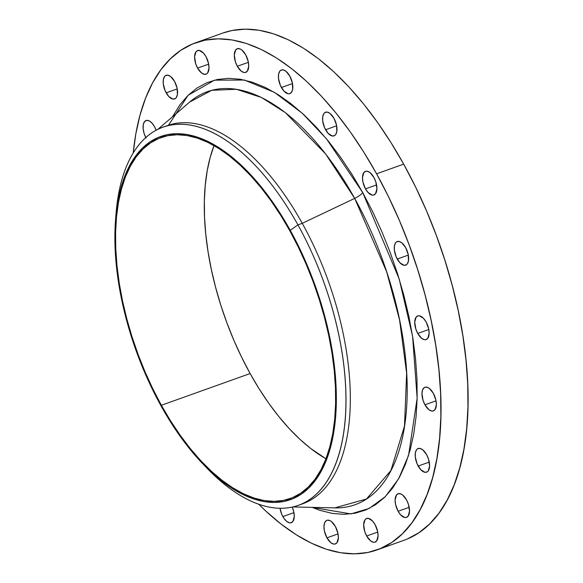 <?xml version="1.0" encoding="UTF-8"?>
<svg xmlns="http://www.w3.org/2000/svg" width="583" height="583" viewBox="0 0 583 583"><rect width="100%" height="100%" fill="white"/><g stroke="black" fill="none" stroke-linecap="round" stroke-linejoin="round"><path stroke-width="0.87" d="M282.857 516.596A12.549 6.202 70.3 0 1 280.051 508.289L281.8 514.425L284.081 518.542L286.814 521.501L289.591 522.834L290.859 522.82L292.914 521.442L294.269 516.487L293.81 511.998L292.221 507.093A12.549 6.202 70.3 0 1 291.289 522.703A12.549 6.202 70.3 0 1 282.857 516.596L293.934 512.632L282.857 516.596M326.954 537.839A12.549 6.202 70.3 0 1 326.939 520.313A12.549 6.202 70.3 0 1 335.371 526.42L331.406 521.515L330 520.626L327.369 520.189L326.247 520.663L324.6 522.893L323.959 526.522L324.41 531.011L326.954 537.839L330.918 542.744L333.695 544.077L334.955 544.07L337.01 542.686L338.366 537.737L337.914 533.248L335.371 526.42A12.549 6.202 70.3 0 1 335.385 543.946A12.549 6.202 70.3 0 1 326.954 537.839L338.038 533.882L326.954 537.839M366.663 536.003A12.549 6.202 70.3 0 1 366.649 518.476A12.549 6.202 70.3 0 1 375.08 524.583L372.522 520.976L368.347 518.345L365.956 518.826L365.024 519.737L363.668 524.693L364.747 531.528L366.663 536.003L370.628 540.907L373.404 542.248L374.672 542.234L376.727 540.849L378.075 535.901L377.624 531.412L375.08 524.583A12.549 6.202 70.3 0 1 375.095 542.117A12.549 6.202 70.3 0 1 366.663 536.003L377.748 532.046L366.663 536.003M398.102 511.269A12.549 6.202 70.3 0 1 398.087 493.743A12.549 6.202 70.3 0 1 406.511 499.85L402.554 494.945L401.148 494.056L398.51 493.619L396.455 495.003L395.106 499.952L395.558 504.441L398.102 511.269L400.659 514.876L404.835 517.507L406.103 517.5L408.158 516.115L409.514 511.167L408.435 504.324L406.511 499.85A12.549 6.202 70.3 0 1 406.533 517.376A12.549 6.202 70.3 0 1 398.102 511.269L409.179 507.312L398.102 511.269M418.186 466.057A12.549 6.202 70.3 0 1 418.164 448.524A12.549 6.202 70.3 0 1 426.596 454.631L422.639 449.733L419.862 448.393L417.472 448.874L416.539 449.785L415.373 452.78L415.278 456.919L417.122 463.886L420.744 469.658L424.92 472.296L427.31 471.815L428.243 470.904L429.598 465.948L428.52 459.105L426.596 454.631A12.549 6.202 70.3 0 1 426.618 472.164A12.549 6.202 70.3 0 1 418.186 466.057L429.263 462.093L418.186 466.057M424.949 404.784A12.549 6.202 70.3 0 1 424.934 387.258A12.549 6.202 70.3 0 1 433.366 393.365L429.401 388.46L427.995 387.571L425.364 387.134L424.242 387.608L422.595 389.838L421.954 393.474L423.032 400.31L424.949 404.784L428.913 409.689L431.69 411.022L432.958 411.015L435.013 409.63L436.361 404.682L435.909 400.193L433.366 393.365A12.549 6.202 70.3 0 1 433.38 410.898A12.549 6.202 70.3 0 1 424.949 404.784L436.033 400.827L424.949 404.784M417.734 333.461A12.549 6.202 70.3 0 1 417.72 315.928A12.549 6.202 70.3 0 1 426.151 322.042L423.593 318.435L419.417 315.797L418.149 315.811L416.094 317.196L414.739 322.144L415.817 328.987L417.734 333.461L421.698 338.366L424.475 339.7L425.743 339.692L427.798 338.308L429.146 333.352L428.694 328.863L426.151 322.042A12.549 6.202 70.3 0 1 426.166 339.568A12.549 6.202 70.3 0 1 417.734 333.461L428.818 329.504L417.734 333.461M397.249 259.063A12.549 6.202 70.3 0 1 397.227 241.53A12.549 6.202 70.3 0 1 405.659 247.637L401.702 242.739L398.925 241.398L396.535 241.879L395.602 242.79L394.436 245.786L394.341 249.925L396.185 256.892L399.807 262.663L403.983 265.301L406.373 264.82L407.306 263.91L408.472 260.922L408.202 254.465L405.659 247.637A12.549 6.202 70.3 0 1 405.681 265.17A12.549 6.202 70.3 0 1 397.249 259.063L408.326 255.099L397.249 259.063M365.49 188.87A12.549 6.202 70.3 0 1 365.475 171.336A12.549 6.202 70.3 0 1 373.907 177.451L369.943 172.546L367.166 171.205L365.898 171.22L363.843 172.604L362.495 177.553L362.947 182.042L365.49 188.87L368.048 192.477L372.224 195.108L373.492 195.101L375.547 193.716L376.902 188.761L375.824 181.925L373.907 177.451A12.549 6.202 70.3 0 1 373.922 194.977A12.549 6.202 70.3 0 1 365.49 188.87L376.574 184.913L365.49 188.87M325.576 129.761A12.549 6.202 70.3 0 1 325.554 112.228A12.549 6.202 70.3 0 1 333.986 118.334L330.029 113.43L327.252 112.096L324.862 112.577L323.929 113.488L322.763 116.476L322.669 120.623L324.512 127.59L328.134 133.361L332.31 135.999L334.7 135.518L335.633 134.607L336.799 131.612L336.529 125.163L333.986 118.334A12.549 6.202 70.3 0 1 334.008 135.868A12.549 6.202 70.3 0 1 325.576 129.761L336.653 125.797L325.576 129.761M281.407 87.508A12.549 6.202 70.3 0 1 281.385 69.982A12.549 6.202 70.3 0 1 289.817 76.089L285.859 71.184L283.083 69.851L280.693 70.332L279.76 71.243L278.594 74.23L278.499 78.377L280.343 85.344L283.965 91.116L288.14 93.754L289.408 93.739L291.464 92.354L292.63 89.367L292.36 82.917L289.817 76.089A12.549 6.202 70.3 0 1 289.838 93.623A12.549 6.202 70.3 0 1 281.407 87.508L292.484 83.551L281.407 87.508M237.31 66.265A12.549 6.202 70.3 0 1 237.288 48.732A12.549 6.202 70.3 0 1 245.72 54.846L241.763 49.941L240.349 49.052L237.718 48.615L235.663 50L234.308 54.948L235.386 61.791L237.31 66.265L241.267 71.17L244.044 72.503L245.312 72.496L247.367 71.111L248.715 66.156L248.263 61.674L245.72 54.846A12.549 6.202 70.3 0 1 245.734 72.372A12.549 6.202 70.3 0 1 237.31 66.265L248.387 62.308L237.31 66.265M197.593 68.102A12.549 6.202 70.3 0 1 197.579 50.568A12.549 6.202 70.3 0 1 206.01 56.675L203.452 53.075L199.277 50.437L196.886 50.918L195.954 51.836L194.598 56.784L195.677 63.627L197.593 68.102L201.558 73.006L204.334 74.34L206.725 73.859L207.657 72.948L209.006 67.992L208.554 63.503L206.01 56.675A12.549 6.202 70.3 0 1 206.025 74.209A12.549 6.202 70.3 0 1 197.593 68.102L208.678 64.137L197.593 68.102M166.162 92.835A12.549 6.202 70.3 0 1 166.14 75.302A12.549 6.202 70.3 0 1 174.572 81.416L170.615 76.511L167.838 75.178L165.448 75.659L164.515 76.57L163.349 79.558L163.255 83.697L165.098 90.664L168.72 96.443L172.896 99.074L175.286 98.593L176.219 97.682L177.385 94.694L177.115 88.244L174.572 81.416A12.549 6.202 70.3 0 1 174.594 98.942A12.549 6.202 70.3 0 1 166.162 92.835L177.239 88.878L166.162 92.835M145.808 137.552A12.549 6.202 70.3 0 1 146.056 120.521A12.549 6.202 70.3 0 1 154.488 126.628L151.93 123.028L149.117 120.834L146.486 120.404L144.431 121.781L143.265 124.769L143.17 128.916L144.154 133.58L146.078 138.054M168.538 125.185L188.12 95.284L214.486 80.155L244.394 80.046L274.513 92.398L302.322 113.284L326.465 138.805L362.735 192.609A9.131 2.507 -29 0 1 354.683 198.395L325.635 153.956L285.313 112.599L261.446 97.478L236.363 89.272L211.753 90.307L189.694 102.04L157.935 129.288M202.84 463.864L206.914 468.105A200.836 99.197 -109.7 0 0 336.136 462.647A200.836 99.197 -109.7 0 0 297.928 224.878L290.232 230.307A192.849 95.255 70.3 0 1 326.925 458.617A192.849 95.255 70.3 0 1 202.84 463.864A192.849 95.255 70.3 0 1 160.988 405.79A192.849 95.255 70.3 0 1 115.565 219.711A192.849 95.255 70.3 0 1 290.232 230.307L297.928 224.878A200.836 99.197 70.3 0 1 298.226 505.374A200.836 99.197 70.3 0 1 204.859 465.941M298.226 505.374L302.548 503.829A200.836 99.197 -109.7 0 0 302.249 223.333L297.928 224.878L302.249 223.333A200.836 99.197 70.3 0 1 300.369 504.55M172.473 116.819L180.052 104.59L188.047 95.35L196.996 88.04L206.805 82.735L217.379 79.492L228.616 78.333L240.407 79.273L252.643 82.312L265.207 87.406L277.967 94.512L290.815 103.563L303.612 114.465L316.248 127.123L328.593 141.414L340.538 157.191L351.95 174.317L362.735 192.609L399.158 278.885L412.575 336.231L417.158 398.167L408.545 455.461L398.663 478.716L385.319 496.65L369.126 508.456L350.908 513.907L312.073 507.37L320.031 510.373L332.266 513.404L344.057 514.352L355.295 513.193L365.869 509.95L375.678 504.645L384.627 497.335L392.629 488.095L399.603 477.003L405.491 464.17L410.228 449.726L413.77 433.796L416.094 416.554L417.158 398.145L416.969 378.761L415.519 358.581L412.822 337.797L408.916 316.62L403.822 295.246L397.599 273.886L390.304 252.738L382.003 232.012L372.785 211.906L362.735 192.609A9.131 2.507 151 0 1 354.683 198.395L386.646 271.751L399.566 319.936L406.642 373.207L404.493 426.056L390.901 470.525L366.445 499.012L334.751 507.88A219.317 108.329 -109.7 0 0 354.683 198.395L302.249 223.333L354.683 198.395A219.317 108.329 -109.7 0 0 189.694 102.04M376.982 549.929L404.077 540.244A269.302 133.019 -109.7 0 0 403.676 164.129L376.582 173.814A269.302 133.019 70.3 0 1 376.982 549.929A269.302 133.019 70.3 0 1 258.765 504.273L265.935 511.167L281.05 524.051L296.222 534.742L311.3 543.137L326.137 549.157L340.589 552.735L354.522 553.85L367.793 552.48L380.284 548.647L391.863 542.387L402.438 533.751L411.882 522.834L420.124 509.731L427.077 494.581L432.673 477.513L436.864 458.704L439.597 438.329L440.865 416.59L440.639 393.693L438.926 369.855L435.741 345.311L431.121 320.293L425.109 295.049L417.756 269.812L409.142 244.838L399.34 220.352L388.453 196.602L376.582 173.814L403.676 164.129L390.938 142.522L377.449 122.299L363.347 103.657L348.758 86.78L333.84 71.833L318.719 58.949L303.546 48.258L288.468 39.863L273.631 33.843L259.18 30.265L245.254 29.15L231.976 30.52L222.67 33.107M161.367 405.272A191.705 94.694 70.3 0 1 161.083 137.53A191.705 94.694 70.3 0 1 289.846 230.824A191.705 94.694 70.3 0 1 290.137 498.567A191.705 94.694 70.3 0 1 161.367 405.272L250.129 373.55L161.367 405.272L170.44 420.656L180.038 435.049L190.08 448.32L200.457 460.337L211.082 470.977L221.846 480.152L232.646 487.76L243.381 493.735L253.94 498.02L264.23 500.571L274.141 501.358L283.593 500.389L292.484 497.656L300.733 493.196L308.254 487.053L314.98 479.284L320.847 469.956L325.795 459.164L329.781 447.015L332.762 433.628L334.708 419.126L335.611 403.647L335.451 387.352L334.227 370.38L331.967 352.912L328.674 335.101L324.396 317.13L319.163 299.166L313.027 281.385L306.053 263.953L298.299 247.046L289.846 230.824L280.78 215.44L271.182 201.048L261.14 187.777L250.756 175.767L240.13 165.12L229.367 155.953L218.567 148.337L207.839 142.369L197.28 138.084L186.99 135.533L177.072 134.739L167.62 135.715L158.729 138.441L150.487 142.901L142.966 149.044L136.24 156.82L130.373 166.14L125.418 176.933L121.439 189.081L118.458 202.469L116.505 216.971L115.609 232.449L115.769 248.752L116.986 265.717L119.253 283.192L122.539 300.996L126.824 318.967L132.057 336.93L138.193 354.712L145.167 372.143L152.914 389.05L161.367 405.272M214.019 145.612A191.705 94.694 -109.7 0 0 250.129 373.55A191.705 94.694 -109.7 0 0 325.955 458.763L310.608 448.422L299.844 439.254L289.219 428.607L278.834 416.597L268.792 403.327L259.195 388.934L250.129 373.55L241.675 357.321L233.921 340.414L226.947 322.989L220.811 305.208L215.579 287.244L211.301 269.273L208.007 251.462L205.748 233.994L204.524 217.022L204.363 200.727L205.267 185.248L207.213 170.746L210.193 157.352L214.18 145.203M407.379 538.962L418.958 532.702L429.533 524.066L438.977 513.149L447.219 500.046L454.172 484.896L459.768 467.828L463.959 449.019L466.691 428.643L467.96 406.905L467.734 384.008L466.021 360.17L462.836 335.626L458.216 310.608L452.204 285.364L444.851 260.127L436.237 235.153L426.435 210.667L415.548 186.917L403.676 164.129A269.302 133.019 -109.7 0 0 222.786 33.071L195.691 42.756A269.302 133.019 70.3 0 1 376.582 173.814L363.843 152.207L350.354 131.984L336.253 113.342L321.67 96.465L306.745 81.511L291.624 68.634L276.451 57.943L261.373 49.548L246.536 43.528L232.085 39.95L218.159 38.835L204.881 40.198L192.39 44.038L180.81 50.298L170.243 58.934L160.791 69.851L152.549 82.954L145.597 98.104L140 115.172L135.81 133.981L133.208 153.008A269.302 133.019 70.3 0 1 195.691 42.756M156.113 130.228L154.488 126.628A12.549 6.202 70.3 0 1 156.113 130.228M165.208 126.416A200.836 99.197 70.3 0 1 302.249 223.333A200.836 99.197 -109.7 0 0 167.35 125.593L163.029 127.138A200.836 99.197 70.3 0 1 297.928 224.878A200.836 99.197 -109.7 0 0 116.024 213.844L115.565 219.711M115.813 216.825A200.836 99.197 70.3 0 1 163.029 127.138M160.988 405.79L152.484 389.473L144.686 372.464L137.668 354.93L131.503 337.047L126.234 318.974L121.927 300.894L118.619 282.981L116.338 265.403L115.113 248.336L114.953 231.939L115.857 216.373L117.817 201.784L120.819 188.309L124.828 176.095L129.805 165.237L135.708 155.858L142.471 148.038L150.042 141.858L158.336 137.369L167.277 134.629L176.78 133.645L186.757 134.447L197.105 137.012L207.73 141.319L218.53 147.331L229.396 154.983L240.218 164.209L250.909 174.915L261.352 187.005L271.452 200.348L281.108 214.828L290.232 230.307L298.729 246.624L306.527 263.633L313.545 281.166L319.717 299.057L324.979 317.123L329.286 335.203L332.594 353.116L334.875 370.693L336.099 387.761L336.267 404.157L335.363 419.731L333.396 434.32L330.401 447.788L326.393 460.009L321.415 470.86L315.512 480.239L308.742 488.058L301.178 494.246L292.885 498.727L283.936 501.475L274.433 502.451L264.456 501.657L254.108 499.092L243.483 494.778L232.69 488.765L221.824 481.113L210.995 471.887L200.312 461.182L189.869 449.099L179.768 435.749L170.105 421.269L160.988 405.79M334.751 507.88L292.921 506.94"/></g></svg>

